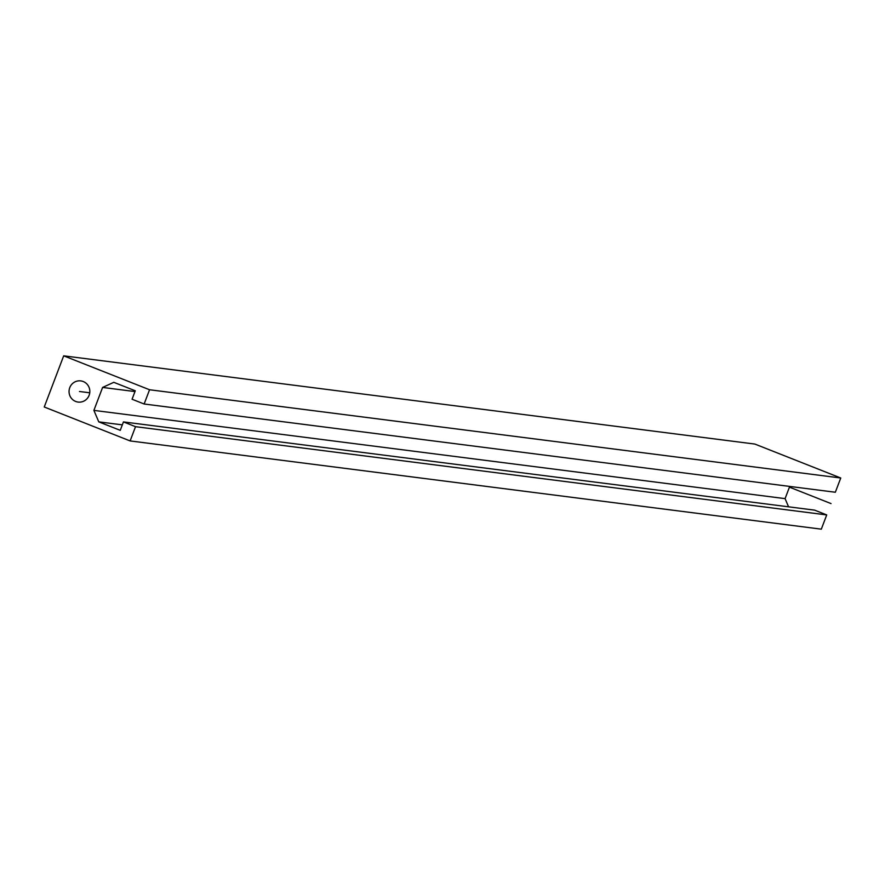 <?xml version="1.0" encoding="UTF-8"?>
<svg xmlns="http://www.w3.org/2000/svg" width="885" height="885" viewBox="0 0 885 885"><rect width="100%" height="100%" fill="white"/><g stroke="black" fill="none" stroke-linecap="round" stroke-linejoin="round"><path stroke-width="1.33" d="M134.974 391.568L102.605 387.431L113.8 382.32L135.272 390.794L132.064 399.235L144.144 404.002L835.34 492.248L840.75 478L754.883 444.071L63.687 355.836L44.25 407L130.117 440.929L135.527 426.681L123.446 421.913L814.654 510.147L826.723 514.926L135.527 426.681M130.117 440.929L821.313 529.164L826.723 514.926M789.719 486.418L785.083 498.631L788.579 506.828M785.083 498.631L93.887 410.386L98.777 421.868L120.249 430.342L123.446 421.913M102.605 387.431L93.887 410.386M122.329 424.866L98.777 421.868M144.144 404.002L149.554 389.754L63.687 355.836M840.75 478L149.554 389.754M75.679 401.447A10.664 10.366 -82.7 0 0 89.507 394.068A10.664 10.366 -82.7 0 0 80.812 380.904A10.664 10.366 -82.7 0 0 75.679 401.447M89.75 392.796L79.462 391.491L89.75 392.796M831.037 503.587L789.442 487.148"/></g></svg>
